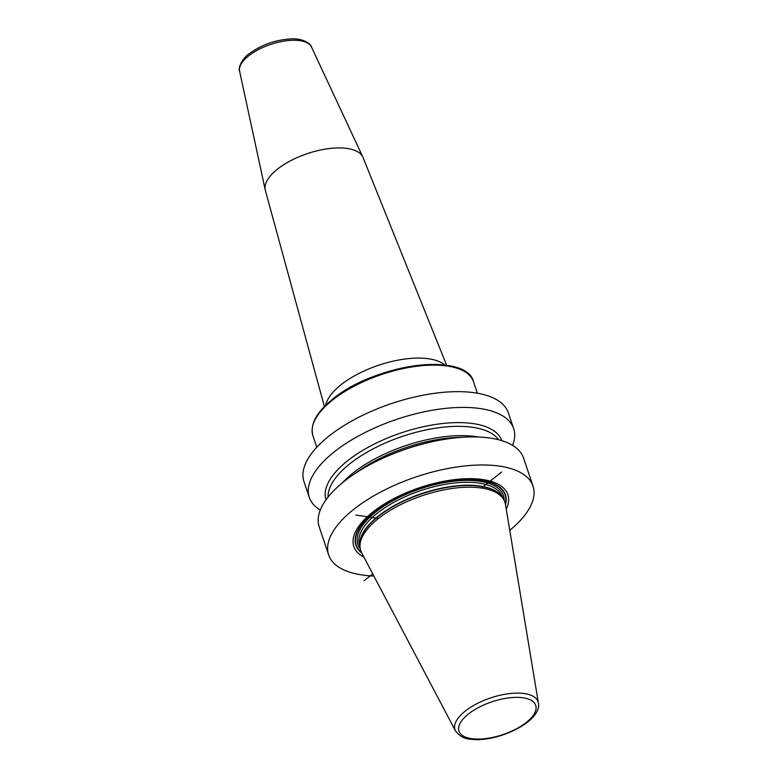 <?xml version="1.0" encoding="UTF-8"?>
<svg xmlns="http://www.w3.org/2000/svg" width="778" height="778" viewBox="0 0 778 778"><rect width="100%" height="100%" fill="white"/><g stroke="black" fill="none" stroke-linecap="round" stroke-linejoin="round"><path stroke-width="1.17" d="M373.878 576.041A107.811 46.077 -18.6 0 1 362.013 574.971A107.811 46.077 161.4 0 1 328.666 554.947A107.811 46.077 161.4 0 1 382.086 491.288A107.811 46.077 161.4 0 1 499.67 466.148A107.811 46.077 -18.6 0 1 533.027 486.172A107.811 46.077 -18.6 0 1 509.765 530.314M328.666 554.947L319.213 526.881A107.811 46.077 -18.6 0 1 351.248 476.097A107.811 46.077 -18.6 0 1 467.374 437.022A107.811 46.077 -18.6 0 1 490.228 438.082A107.811 46.077 -18.6 0 1 523.584 458.106L533.027 486.172M320.264 510.105A107.811 46.077 -18.6 0 1 309.284 497.375L303.984 481.631A107.811 46.077 -18.6 0 1 357.413 417.961A107.811 46.077 -18.6 0 1 474.998 392.822A107.811 46.077 -18.6 0 1 508.355 412.855L513.655 428.6A107.811 46.077 -18.6 0 1 512.605 445.376M309.284 497.375A107.811 46.077 -18.6 0 1 362.713 433.716A107.811 46.077 -18.6 0 1 480.298 408.576A107.811 46.077 -18.6 0 1 513.655 428.6M467.374 437.022L458.436 437.353A92.738 39.629 161.4 0 0 358.561 470.972L351.248 476.097M506.264 509.182A81.272 34.728 161.4 0 0 482.73 479.54A81.272 34.728 161.4 0 0 381.434 505.856A81.272 34.728 161.4 0 0 363.9 557.097M481.378 488.03A76.069 32.511 -18.6 0 1 503.016 498.455A76.069 32.511 -18.6 0 1 505.457 504.339L538.395 702.981A43.85 18.74 -18.6 0 0 524.518 693.587A43.85 18.74 161.4 0 0 475.426 704.479A43.85 18.74 161.4 0 0 455.47 730.892L361.605 552.75A76.069 32.511 -18.6 0 1 359.99 546.584A76.069 32.511 -18.6 0 1 402.557 503.697A76.069 32.511 -18.6 0 1 481.378 488.03L501.645 472.013M501.791 440.64A92.738 39.629 -18.6 0 0 473.17 423.602A92.738 39.629 161.4 0 0 372.224 445.123A92.738 39.629 161.4 0 0 326.011 499.797M446.689 365.388L363.054 157.535A51.552 22.037 161.4 0 0 362.849 157.068A51.552 22.037 161.4 0 0 327.528 148.773A51.552 22.037 161.4 0 0 277.59 169.069A51.552 22.037 -18.6 0 0 265.24 189.92A51.552 22.037 -18.6 0 0 265.356 190.416L324.407 406.534M378.536 518.42L355.877 515.075M363.987 580.835L372.759 573.901M505.505 504.621A78.889 33.717 -18.6 0 0 481.028 480.191A78.889 33.717 161.4 0 0 386.073 503.609A78.889 33.717 161.4 0 0 361.741 553.002M361.371 552.283A78.539 33.561 161.4 0 1 386.929 503.23A78.539 33.561 161.4 0 1 480.785 480.337A78.539 33.561 -18.6 0 1 505.36 503.823M504.134 500.312A76.75 32.802 -18.6 0 0 479.647 481.232A76.75 32.802 161.4 0 0 391.266 501.654A76.75 32.802 161.4 0 0 360.224 548.743M502.88 498.251L502.491 497.103A75.388 32.219 -18.6 0 0 479.17 483.099A75.388 32.219 161.4 0 0 396.945 500.672A75.388 32.219 161.4 0 0 359.592 545.193L359.981 546.341M359.942 545.242A75.388 32.219 161.4 0 1 400.874 502.131A75.388 32.219 161.4 0 1 480.152 486.036A75.388 32.219 -18.6 0 1 502.248 497.356M503.016 498.455L501.742 496.646A75.427 32.238 -18.6 0 0 480.289 486.318A75.427 32.238 161.4 0 0 402.129 501.849A75.427 32.238 161.4 0 0 359.913 544.376L359.99 546.584M523.195 697.798A40.466 17.291 -18.6 0 1 526.239 722.48A40.466 17.291 -18.6 0 1 471.536 738.643A40.466 17.291 161.4 0 1 468.492 713.961A40.466 17.291 161.4 0 1 523.195 697.798M328.034 497.132A90.705 38.764 161.4 0 1 378.798 445.989A90.705 38.764 161.4 0 1 472.771 427.317A90.705 38.764 -18.6 0 1 498.572 439.735M478.314 437.012A90.705 38.764 -18.6 0 0 475.903 436.614A90.705 38.764 161.4 0 0 342.524 482.71M473.52 381.774A84.714 36.206 161.4 0 0 416.697 366.273A84.714 36.206 161.4 0 0 332.78 399.873A84.714 36.206 -18.6 0 0 312.941 435.806C309.848 424.389 316.51 412.097 332.906 398.949C374.481 364.065 466.43 351.481 473.52 381.774L477.361 393.211M465.789 372.331A83.917 35.866 161.4 0 0 332.984 398.9M325.651 405.299A64.827 27.707 -18.6 0 1 341.153 384.692A64.827 27.707 161.4 0 1 444.948 365.145M265.24 189.92L239.605 71.177A37.966 16.221 -18.6 0 1 248.697 55.822A37.966 16.221 161.4 0 1 285.468 40.884A37.966 16.221 161.4 0 1 311.482 46.991L362.849 157.068M455.47 730.892C459.604 736.163 464.466 738.896 470.048 739.1C495.703 743.379 542.305 721.799 538.395 702.981M316.792 447.243L312.941 435.806M239.605 71.177C237.591 67.968 242.95 57.64 249.106 53.799C261.34 44.842 275.295 39.873 290.982 38.9C303.605 38.141 311.307 44.288 311.482 46.991"/></g></svg>
